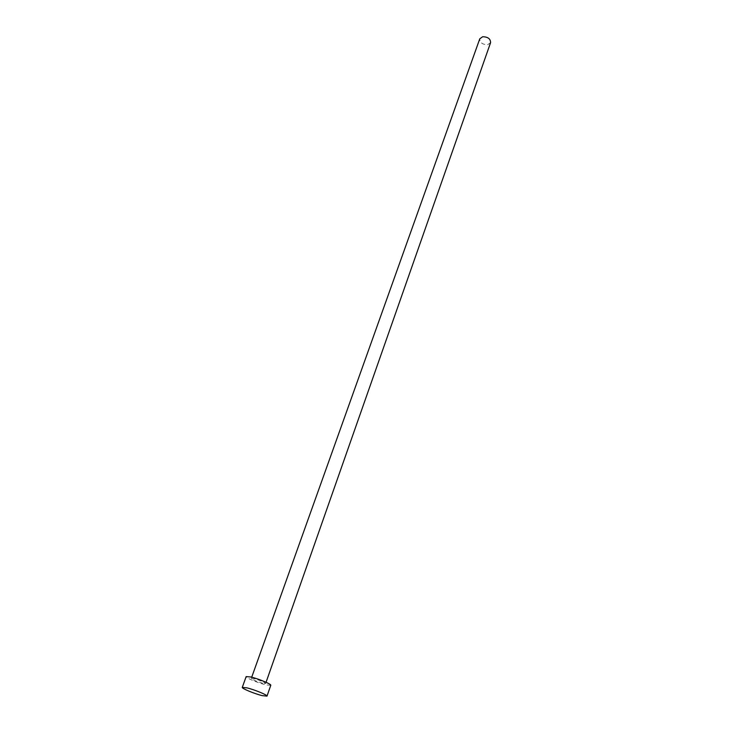 <?xml version="1.0" encoding="UTF-8"?>
<svg xmlns="http://www.w3.org/2000/svg" width="733" height="733" viewBox="0 0 733 733"><rect width="100%" height="100%" fill="white"/><g stroke="black" fill="none" stroke-linecap="round" stroke-linejoin="round"><path stroke-width="0.55" stroke-dasharray="3.67 2.75" d="M490.588 42.633L487.674 44.713C482.451 44.603 479.813 42.633 479.776 38.803M262.835 683.266C256.495 681.443 252.647 679.821 251.282 678.428L254.039 678.657C260.407 680.49 264.274 682.102 265.639 683.504L262.835 683.266M270.77 685.309L265.932 684.888C258.254 683.083 245.317 677.677 246.16 676.596M251.712 677.2L251.282 678.428M266.061 682.286L265.639 683.504"/><path stroke-width="1.1" d="M251.712 677.2L479.776 38.803L482.653 36.742C487.894 36.842 490.533 38.803 490.588 42.633L266.061 682.286M242.284 687.389L246.16 676.596L250.86 676.99C258.547 678.767 271.677 684.265 270.77 685.309L266.995 696.139L262.167 695.626C254.479 693.757 241.469 688.379 242.284 687.389L246.966 687.866C254.672 689.716 267.866 695.177 266.995 696.139"/></g></svg>
